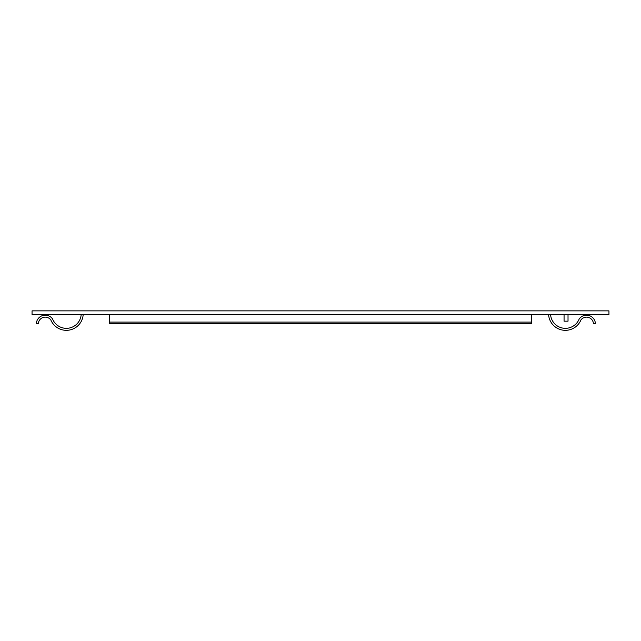 <?xml version="1.0" encoding="UTF-8"?>
<svg xmlns="http://www.w3.org/2000/svg" width="641" height="641" viewBox="0 0 641 641"><rect width="100%" height="100%" fill="white"/><g stroke="black" fill="none" stroke-linecap="round" stroke-linejoin="round"><path stroke-width="0.96" d="M32.05 314.827L608.95 314.827L608.95 310.869L32.05 310.869L32.05 314.827M531.726 322.086L531.726 323.409L109.274 323.409L109.274 322.086L531.726 322.086L531.726 314.827M109.274 322.086L109.274 314.827M568.022 314.827L568.022 321.165L564.064 321.165L564.064 314.827M548.912 314.827L548.608 314.851A16.834 16.834 0 0 0 580.938 319.939A6.931 6.931 0 0 1 593.422 323.545A6.931 6.931 0 0 0 580.938 319.939A6.931 6.931 0 0 1 593.422 323.545A6.931 6.931 0 0 0 580.938 319.939A6.931 6.931 0 0 1 593.422 323.545L595.393 323.393A8.91 8.91 0 0 0 579.192 318.978A14.855 14.855 0 0 1 550.595 314.827M81.167 314.827A14.855 14.855 0 0 1 52.57 318.978A8.91 8.91 0 0 0 36.369 323.393L38.34 323.545A6.931 6.931 0 0 1 50.823 319.939A16.834 16.834 0 0 0 83.154 314.851L82.849 314.827"/></g></svg>
